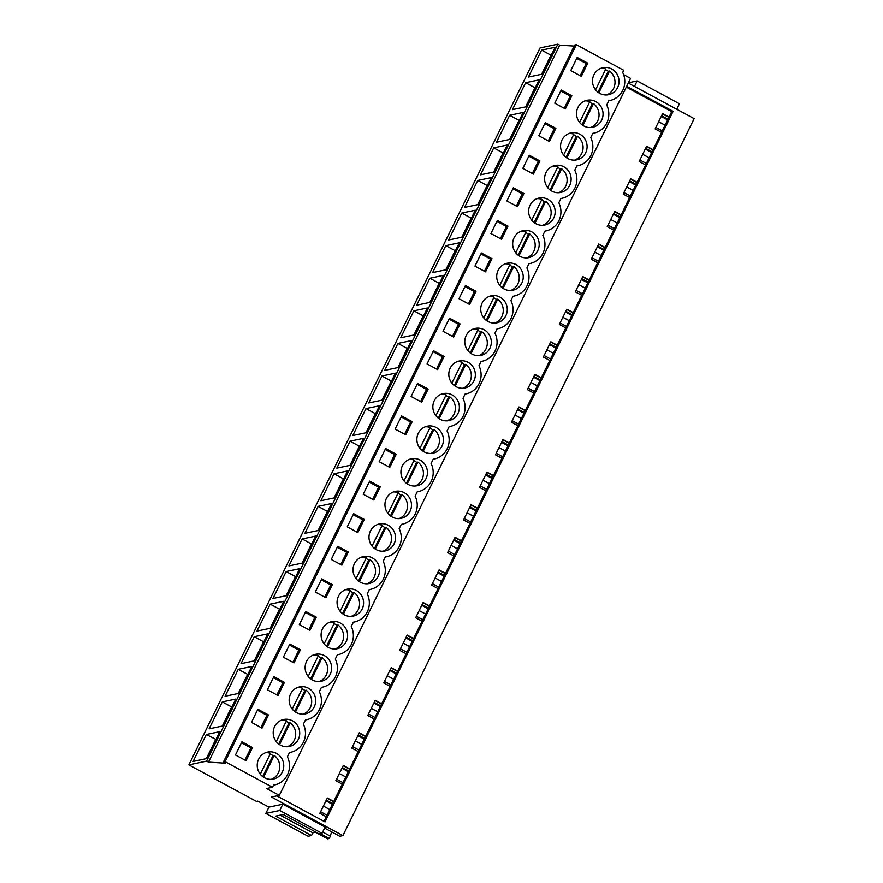 <?xml version="1.0" encoding="UTF-8"?>
<svg xmlns="http://www.w3.org/2000/svg" width="883" height="883" viewBox="0 0 883 883"><rect width="100%" height="100%" fill="white"/><g stroke="black" fill="none" stroke-linecap="round" stroke-linejoin="round"><path stroke-width="1.32" d="M322.659 832.018L330.363 836.179A23.951 5.188 118.4 0 1 331.633 831.885M330.363 836.179L329.227 838.508L320.297 833.684M329.227 838.508L327.604 838.85L315.474 832.294M322.019 833.32L279.756 810.495L265.838 813.431L308.101 836.267L311.533 835.539L275.617 816.146L283.255 814.534L319.16 833.927L322.019 833.32L325.11 827.04L282.836 804.203L268.918 807.15L257.781 801.135L256.5 801.411L188.863 764.877L206.622 761.124L208.476 762.128L225.618 763.21L223.421 762.029L225.11 761.676L272.483 787.261L266.633 788.497L279.326 795.351L271.434 797.018L342.902 835.616L339.767 836.278L324.591 828.088M265.838 813.431L268.918 807.15M332.383 804.303L325.959 800.837M667.658 119.922L661.235 116.446M651.698 152.505L645.274 149.039M635.727 185.099L629.303 181.633M619.767 217.693L613.343 214.216M603.795 250.275L597.372 246.81M587.835 282.869L581.411 279.403M571.864 315.463L565.44 311.986M555.904 348.045L549.48 344.58M539.932 380.639L533.509 377.173M523.972 413.222L517.548 409.756M508.001 445.816L501.577 442.35M492.041 478.409L485.617 474.933M476.069 510.992L469.657 507.526M460.109 543.586L453.685 540.12M444.138 576.18L437.725 572.703M428.178 608.762L421.754 605.296M412.206 641.356L405.794 637.89M396.246 673.95L389.822 670.473M380.275 706.532L373.862 703.067M364.315 739.126L357.891 735.66M348.344 771.709L341.931 768.243M311.533 835.539L312.847 832.846L315.948 832.194M279.756 810.495L282.836 804.203M628.266 83.068L694.137 118.642L342.902 835.616M332.736 803.574L326.324 800.108M319.867 813.287L327.339 798.011L333.763 801.488L326.28 816.753L319.867 813.287M327.019 815.252L320.595 811.786M312.847 832.846L280.154 815.186M574.16 46.071L559.723 45.154L557.857 44.15L540.098 47.903L188.863 764.877M626.698 86.28L673.122 111.346L325.021 821.907L276.832 795.881M623.597 74.613L630.572 78.377L279.326 795.351M223.421 762.029L574.667 45.055L576.345 44.691L623.729 70.287L622.681 72.428A19.779 18.996 -101.9 0 1 609.855 100.541A19.779 18.996 -101.9 0 1 608.806 100.728L606.709 105.022A19.779 18.996 -101.9 0 1 593.884 133.134A19.779 18.996 -101.9 0 1 592.846 133.322L590.749 137.616A19.779 18.996 -101.9 0 1 577.923 165.728A19.779 18.996 -101.9 0 1 576.875 165.916L574.778 170.198A19.779 18.996 -101.9 0 1 561.952 198.311A19.779 18.996 -101.9 0 1 560.915 198.498L558.818 202.792A19.779 18.996 -101.9 0 1 545.992 230.904A19.779 18.996 -101.9 0 1 544.943 231.092L542.846 235.375A19.779 18.996 -101.9 0 1 530.021 263.498A19.779 18.996 -101.9 0 1 528.983 263.686L526.886 267.968A19.779 18.996 -101.9 0 1 514.061 296.081A19.779 18.996 -101.9 0 1 513.012 296.269L510.915 300.562A19.779 18.996 -101.9 0 1 498.1 328.675A19.779 18.996 -101.9 0 1 497.052 328.862L494.955 333.145A19.779 18.996 -101.9 0 1 482.129 361.257A19.779 18.996 -101.9 0 1 481.092 361.456L478.983 365.739A19.779 18.996 -101.9 0 1 466.169 393.851A19.779 18.996 -101.9 0 1 465.12 394.039L463.023 398.332A19.779 18.996 -101.9 0 1 450.198 426.445A19.779 18.996 -101.9 0 1 449.16 426.632L447.052 430.915A19.779 18.996 -101.9 0 1 434.237 459.028A19.779 18.996 -101.9 0 1 433.189 459.215L431.092 463.509A19.779 18.996 -101.9 0 1 418.266 491.621A19.779 18.996 -101.9 0 1 417.229 491.809L415.12 496.103A19.779 18.996 -101.9 0 1 402.306 524.215A19.779 18.996 -101.9 0 1 401.257 524.403L399.16 528.685A19.779 18.996 -101.9 0 1 386.335 556.798A19.779 18.996 -101.9 0 1 385.297 556.985L383.189 561.279A19.779 18.996 -101.9 0 1 370.374 589.391A19.779 18.996 -101.9 0 1 369.326 589.579L367.229 593.873A19.779 18.996 -101.9 0 1 354.403 621.985A19.779 18.996 -101.9 0 1 353.366 622.173L351.257 626.455A19.779 18.996 -101.9 0 1 338.443 654.568A19.779 18.996 -101.9 0 1 337.394 654.756L335.297 659.049A19.779 18.996 -101.9 0 1 322.472 687.162A19.779 18.996 -101.9 0 1 321.434 687.349L319.326 691.632A19.779 18.996 -101.9 0 1 306.511 719.744A19.779 18.996 -101.9 0 1 305.463 719.943L303.366 724.226A19.779 18.996 -101.9 0 1 290.54 752.338A19.779 18.996 -101.9 0 1 289.503 752.526L287.394 756.819A19.779 18.996 -101.9 0 1 274.58 784.932A19.779 18.996 -101.9 0 1 273.531 785.119L272.483 787.261M576.345 44.691L225.11 761.676M587.791 63.168L581.356 76.324L570.749 70.596L577.195 57.45L587.791 63.168L586.213 63.51L576.731 58.388M490.926 233.542L501.522 239.271L507.968 226.114L497.372 220.397L490.926 233.542M539.193 243.918A13.786 13.245 -101.9 0 1 528.785 257.637A13.786 13.245 -101.9 0 1 512.681 244.37A13.786 13.245 -101.9 0 1 523.089 230.651A13.786 13.245 -101.9 0 1 539.193 243.918M474.955 266.136L481.401 252.98L491.997 258.708L485.562 271.865L474.955 266.136M496.721 276.964A13.786 13.245 -101.9 0 1 507.129 263.244A13.786 13.245 -101.9 0 1 523.233 276.5A13.786 13.245 -101.9 0 1 512.824 290.22A13.786 13.245 -101.9 0 1 496.721 276.964M560.584 146.6A13.786 13.245 -101.9 0 1 570.992 132.88A13.786 13.245 -101.9 0 1 587.096 146.148A13.786 13.245 -101.9 0 1 576.687 159.867A13.786 13.245 -101.9 0 1 560.584 146.6M448.818 374.734A13.786 13.245 -101.9 0 1 459.226 361.015A13.786 13.245 -101.9 0 1 475.341 374.271A13.786 13.245 -101.9 0 1 464.922 387.99A13.786 13.245 -101.9 0 1 448.818 374.734M444.105 356.478L437.659 369.635L427.063 363.906L433.509 350.75L444.105 356.478L442.515 356.809L433.045 351.699M368.995 537.681A13.786 13.245 -101.9 0 1 379.403 523.961A13.786 13.245 -101.9 0 1 395.507 537.217A13.786 13.245 -101.9 0 1 385.098 550.948A13.786 13.245 -101.9 0 1 368.995 537.681M364.271 519.425L357.836 532.581L347.24 526.853L353.675 513.707L364.271 519.425L362.692 519.767L353.222 514.646M411.478 504.635A13.786 13.245 -101.9 0 1 401.07 518.354A13.786 13.245 -101.9 0 1 384.955 505.087A13.786 13.245 -101.9 0 1 395.363 491.367A13.786 13.245 -101.9 0 1 411.478 504.635M363.2 494.259L373.796 499.988L380.242 486.842L369.646 481.114L363.2 494.259M332.35 584.601L321.743 578.884L315.308 592.029L325.904 597.758L332.35 584.601L330.761 584.943L321.291 579.822M331.644 667.581A13.786 13.245 -101.9 0 1 321.235 681.301A13.786 13.245 -101.9 0 1 305.132 668.045A13.786 13.245 -101.9 0 1 315.54 654.314A13.786 13.245 -101.9 0 1 331.644 667.581M315.684 700.175A13.786 13.245 -101.9 0 1 305.275 713.894A13.786 13.245 -101.9 0 1 289.16 700.627A13.786 13.245 -101.9 0 1 299.569 686.908A13.786 13.245 -101.9 0 1 315.684 700.175M284.447 682.371L273.851 676.654L267.406 689.8L278.002 695.528L284.447 682.371L282.858 682.714L273.388 677.592M273.2 733.221A13.786 13.245 -101.9 0 1 283.609 719.502A13.786 13.245 -101.9 0 1 299.712 732.758A13.786 13.245 -101.9 0 1 289.304 746.477A13.786 13.245 -101.9 0 1 273.2 733.221M268.487 714.965L262.041 728.122L251.445 722.393L257.88 709.237L268.487 714.965L266.898 715.296L257.428 710.186M299.337 624.623L305.783 611.466L316.379 617.195L309.933 630.352L299.337 624.623M321.092 635.451A13.786 13.245 -101.9 0 1 331.5 621.731A13.786 13.245 -101.9 0 1 347.615 634.987A13.786 13.245 -101.9 0 1 337.207 648.707A13.786 13.245 -101.9 0 1 321.092 635.451M283.377 657.217L293.973 662.934L300.419 649.789L289.812 644.06L283.377 657.217M337.063 602.857A13.786 13.245 -101.9 0 1 347.472 589.138A13.786 13.245 -101.9 0 1 363.575 602.405A13.786 13.245 -101.9 0 1 353.167 616.124A13.786 13.245 -101.9 0 1 337.063 602.857M331.268 559.447L341.864 565.164L348.31 552.018L337.714 546.29L331.268 559.447M379.547 569.811A13.786 13.245 -101.9 0 1 369.138 583.531A13.786 13.245 -101.9 0 1 353.023 570.275A13.786 13.245 -101.9 0 1 363.432 556.544A13.786 13.245 -101.9 0 1 379.547 569.811M396.202 454.248L385.606 448.52L379.171 461.677L389.767 467.394L396.202 454.248L394.624 454.579L385.143 449.469M427.438 472.041A13.786 13.245 -101.9 0 1 417.03 485.76A13.786 13.245 -101.9 0 1 400.926 472.504A13.786 13.245 -101.9 0 1 411.335 458.785A13.786 13.245 -101.9 0 1 427.438 472.041M395.131 429.083L401.577 415.937L412.173 421.655L405.727 434.811L395.131 429.083M432.858 407.317A13.786 13.245 -101.9 0 1 443.266 393.597A13.786 13.245 -101.9 0 1 459.37 406.864A13.786 13.245 -101.9 0 1 448.961 420.584A13.786 13.245 -101.9 0 1 432.858 407.317M460.065 323.884L453.63 337.041L443.034 331.313L449.469 318.167L460.065 323.884L458.487 324.227L449.006 319.105M571.124 178.73A13.786 13.245 -101.9 0 1 560.716 192.45A13.786 13.245 -101.9 0 1 544.612 179.194A13.786 13.245 -101.9 0 1 555.021 165.474A13.786 13.245 -101.9 0 1 571.124 178.73M458.994 298.73L465.44 285.573L476.036 291.302L469.59 304.447L458.994 298.73M491.301 341.688A13.786 13.245 -101.9 0 1 480.893 355.408A13.786 13.245 -101.9 0 1 464.789 342.14A13.786 13.245 -101.9 0 1 475.197 328.421A13.786 13.245 -101.9 0 1 491.301 341.688M411.103 396.5L417.538 383.343L428.134 389.072L421.699 402.218L411.103 396.5M555.86 128.355L545.264 122.627L538.818 135.772L549.425 141.501L555.86 128.355L554.281 128.686L544.8 123.565M576.544 114.017A13.786 13.245 -101.9 0 1 586.952 100.298A13.786 13.245 -101.9 0 1 603.056 113.554A13.786 13.245 -101.9 0 1 592.648 127.273A13.786 13.245 -101.9 0 1 576.544 114.017M554.789 103.19L561.235 90.033L571.831 95.761L565.385 108.907L554.789 103.19M506.886 200.96L513.332 187.803L523.928 193.532L517.493 206.677L506.886 200.96M528.652 211.788A13.786 13.245 -101.9 0 1 539.06 198.057A13.786 13.245 -101.9 0 1 555.164 211.324A13.786 13.245 -101.9 0 1 544.756 225.044A13.786 13.245 -101.9 0 1 528.652 211.788M539.899 160.938L529.303 155.22L522.857 168.366L533.453 174.094L539.899 160.938L538.31 161.269L528.84 156.159M235.474 754.987L246.07 760.705L252.516 747.559L241.92 741.83L235.474 754.987M257.229 765.804A13.786 13.245 -101.9 0 1 267.648 752.084A13.786 13.245 -101.9 0 1 283.752 765.351A13.786 13.245 -101.9 0 1 273.344 779.071A13.786 13.245 -101.9 0 1 257.229 765.804M507.272 309.094A13.786 13.245 -101.9 0 1 496.853 322.814A13.786 13.245 -101.9 0 1 480.749 309.547A13.786 13.245 -101.9 0 1 491.158 295.827A13.786 13.245 -101.9 0 1 507.272 309.094M592.515 81.424A13.786 13.245 -101.9 0 1 602.923 67.704A13.786 13.245 -101.9 0 1 619.027 80.96A13.786 13.245 -101.9 0 1 608.619 94.691A13.786 13.245 -101.9 0 1 592.515 81.424M443.409 439.458A13.786 13.245 -101.9 0 1 433.001 453.178A13.786 13.245 -101.9 0 1 416.886 439.911A13.786 13.245 -101.9 0 1 427.295 426.191A13.786 13.245 -101.9 0 1 443.409 439.458M559.723 45.154L208.476 762.128M557.857 44.15L206.622 761.124M541.61 50.11L528.409 77.053L541.919 74.205L555.12 47.263L541.61 50.11L550.959 55.165L541.599 74.271M206.335 734.501L193.134 761.444L206.644 758.585L219.845 731.643L206.335 734.501L216.004 739.479M493.718 147.88L507.217 145.033L494.016 171.975L480.518 174.823L493.718 147.88L503.067 152.936L493.707 172.042M477.747 180.474L491.257 177.615L478.056 204.558L464.546 207.417L477.747 180.474L487.107 185.518L477.736 204.635M525.65 82.704L512.449 109.647L525.948 106.799L539.149 79.845L525.65 82.704L534.999 87.748L525.639 106.865M509.679 115.287L496.478 142.24L509.988 139.382L523.189 112.439L509.679 115.287L519.027 120.342L509.668 139.448M302.129 538.961L288.929 565.904L302.439 563.056L315.639 536.102L302.129 538.961L311.478 544.005L302.118 563.122M286.169 571.544L272.968 598.486L286.467 595.639L299.668 568.696L286.169 571.544L295.518 576.599L286.158 595.705M334.061 473.774L347.571 470.926L334.37 497.869L320.86 500.727L334.061 473.774L343.41 478.829L334.05 497.935M318.09 506.367L331.6 503.52L318.399 530.462L304.9 533.31L318.09 506.367L327.45 511.423L318.09 530.528M238.267 669.314L251.776 666.466L238.576 693.409L225.066 696.257L238.267 669.314L247.615 674.369L238.255 693.475M222.306 701.908L209.105 728.85L222.604 726.003L235.805 699.06L222.306 701.908L231.655 706.963L222.295 726.069M270.198 604.138L283.708 601.29L270.507 628.232L256.997 631.08L270.198 604.138L279.547 609.193L270.187 628.299M254.238 636.731L267.737 633.873L254.536 660.815L241.037 663.674L254.238 636.731L263.587 641.775L254.227 660.881M429.855 278.244L416.655 305.187L430.164 302.328L443.354 275.386L429.855 278.244L439.204 283.288L429.844 302.394M413.884 310.827L400.683 337.77L414.193 334.922L427.394 307.979L413.884 310.827L423.244 315.882L413.873 334.988M461.787 213.057L475.286 210.209L462.096 237.152L448.586 239.999L461.787 213.057L471.136 218.112L461.776 237.218M445.816 245.651L459.326 242.803L446.125 269.745L432.615 272.593L445.816 245.651L455.175 250.706L445.805 269.812M365.992 408.597L379.502 405.75L366.302 432.692L352.792 435.54L365.992 408.597L375.341 413.652L365.981 432.758M350.021 441.191L336.831 468.133L350.33 465.286L363.531 438.332L350.021 441.191L359.381 446.235L350.021 465.352M397.924 343.421L411.423 340.573L398.233 367.516L384.723 370.363L397.924 343.421L407.273 348.465L397.913 367.582M381.953 376.003L395.463 373.156L382.262 400.098L368.763 402.957L381.953 376.003L391.312 381.059L381.953 400.165M333.619 801.775L327.196 798.309M326.28 816.753L324.028 821.367M626.29 87.108L671.709 111.644L333.763 801.488M342.251 784.159L335.827 780.693L343.31 765.429L349.734 768.894M358.211 751.576L351.798 748.1L359.271 732.835L365.694 736.301M374.182 718.983L367.758 715.517L375.242 700.241L381.666 703.718M390.143 686.389L383.73 682.923L391.202 667.658L397.626 671.124M406.114 653.806L399.69 650.341L407.173 635.065L413.597 638.53M422.074 621.213L415.661 617.747L423.134 602.482L429.557 605.948M438.045 588.619L431.621 585.153L439.105 569.888L445.518 573.354M454.005 556.036L447.593 552.57L455.065 537.294L461.489 540.76M469.977 523.442L463.553 519.977L471.036 504.712L477.449 508.178M485.937 490.86L479.513 487.383L486.997 472.118L493.42 475.584M501.908 458.266L495.484 454.8L502.968 439.524L509.381 443.001M517.868 425.672L511.445 422.206L518.928 406.942L525.352 410.407M533.84 393.09L527.416 389.613L534.899 374.348L541.312 377.814M549.8 360.496L543.376 357.03L550.86 341.754L557.283 345.231M565.771 327.902L559.347 324.436L566.831 309.171L573.244 312.637M581.731 295.319L575.308 291.843L582.791 276.578L589.215 280.043M597.703 262.726L591.279 259.26L598.762 243.995L605.175 247.461M613.663 230.132L607.239 226.666L614.723 211.401L621.146 214.867M629.634 197.549L623.21 194.083L630.694 178.808L637.107 182.273M645.594 164.955L639.171 161.49L646.654 146.225L653.078 149.691M661.566 132.362L655.142 128.896L662.614 113.631L669.038 117.097M673.122 111.346L671.709 111.644M252.516 747.559L250.927 747.89L241.456 742.769M250.927 747.89L244.955 760.097M206.324 758.652L215.684 739.546M348.708 770.98L342.284 767.515M342.99 782.658L336.566 779.192M349.591 769.192L343.167 765.716M266.898 715.296L260.915 727.515M364.668 738.398L358.255 734.932M358.951 750.075L352.527 746.599M365.551 736.599L359.127 733.133M282.858 682.714L276.887 694.921M380.639 705.804L374.215 702.338M374.922 717.482L368.498 714.016M381.511 704.005L375.098 700.539M300.419 649.789L298.829 650.12L289.359 644.998M298.829 650.12L292.847 662.327M396.599 673.21L390.176 669.744M390.882 684.888L384.458 681.422M397.482 671.422L391.059 667.956M316.379 617.195L314.789 617.526L305.319 612.416M314.789 617.526L308.807 629.745M412.571 640.628L406.147 637.162M406.842 652.305L400.429 648.828M413.443 638.828L407.03 635.363M330.761 584.943L324.778 597.151M428.531 608.034L422.107 604.568M422.814 619.711L416.39 616.246M429.414 606.235L422.99 602.769M348.31 552.018L346.721 552.35L337.251 547.239M346.721 552.35L340.739 564.557M444.502 575.451L438.078 571.974M438.774 587.118L432.361 583.652M445.374 573.652L438.961 570.186M362.692 519.767L356.71 531.974M460.462 542.857L454.039 539.392M454.745 554.535L448.321 551.069M461.345 541.058L454.922 537.592M380.242 486.842L378.652 487.173L369.182 482.052M378.652 487.173L372.67 499.381M476.434 510.264L470.01 506.798M470.705 521.941L464.292 518.476M477.306 508.476L470.893 504.999M394.624 454.579L388.641 466.787M492.394 477.681L485.97 474.204M486.676 489.348L480.253 485.882M493.277 475.882L486.853 472.416M412.173 421.655L410.584 421.997L401.114 416.875M410.584 421.997L404.602 434.204M508.365 445.087L501.941 441.621M502.637 456.765L496.224 453.299M509.237 443.288L502.824 439.822M428.134 389.072L426.555 389.403L417.074 384.282M426.555 389.403L420.573 401.61M524.325 412.493L517.902 409.028M518.608 424.171L512.184 420.705M525.208 410.705L518.785 407.229M442.515 356.809L436.533 369.028M540.297 379.911L533.873 376.434M534.568 391.588L528.155 388.112M541.169 378.112L534.756 374.646M458.487 324.227L452.504 336.434M556.257 347.317L549.833 343.851M550.539 358.995L544.116 355.529M557.14 345.518L550.716 342.052M476.036 291.302L474.447 291.633L464.977 286.511M474.447 291.633L468.465 303.84M572.228 314.723L565.804 311.257M566.5 326.401L560.087 322.935M573.1 312.935L566.687 309.458M491.997 258.708L490.418 259.039L480.937 253.929M490.418 259.039L484.436 271.258M588.188 282.141L581.765 278.675M582.471 293.818L576.047 290.341M589.071 280.341L582.648 276.876M507.968 226.114L506.378 226.456L496.908 221.335M506.378 226.456L500.396 238.664M604.16 249.547L597.736 246.081M598.431 261.225L592.018 257.759M605.032 247.748L598.608 244.282M523.928 193.532L522.35 193.863L512.868 188.752M522.35 193.863L516.367 206.07M620.12 216.964L613.696 213.487M614.402 228.631L607.979 225.165M621.003 215.165L614.579 211.699M538.31 161.269L532.328 173.487M636.08 184.37L629.667 180.905M630.363 196.048L623.95 192.571M636.963 182.571L630.539 179.106M554.281 128.686L548.299 140.894M652.051 151.777L645.628 148.311M646.334 163.454L639.91 159.989M652.934 149.978L646.511 146.512M571.831 95.761L570.241 96.092L560.771 90.982M570.241 96.092L564.259 108.3M634.48 86.424L637.162 80.949L679.424 103.775L676.742 109.249M637.162 80.949L628.409 82.792M668.012 119.194L661.599 115.717M662.294 130.861L655.87 127.395M586.213 63.51L580.23 75.717M668.895 117.395L662.471 113.929M271.302 779.336A13.786 13.245 78.1 0 0 274.249 755.395L263.564 777.206M260.297 774.214L270.507 753.376A13.786 13.245 78.1 0 0 266.037 752.658L265.673 752.669M274.249 755.395L272.957 755.671A13.786 13.245 78.1 0 0 270.187 754.038M272.957 755.671L262.704 776.587M287.262 746.742A13.786 13.245 78.1 0 0 290.209 722.813L279.536 744.612M276.269 741.621L286.467 720.793A13.786 13.245 78.1 0 0 282.008 720.075L281.633 720.087M290.209 722.813L288.918 723.078A13.786 13.245 78.1 0 0 286.147 721.444M288.918 723.078L278.675 744.005M303.233 714.148A13.786 13.245 78.1 0 0 306.18 690.219L295.496 712.018M292.229 709.038L302.439 688.199A13.786 13.245 78.1 0 0 297.968 687.482L297.604 687.493M306.18 690.219L304.889 690.495A13.786 13.245 78.1 0 0 302.118 688.85M304.889 690.495L294.635 711.411M319.193 681.566A13.786 13.245 78.1 0 0 322.14 657.636L311.467 679.435M308.2 676.444L318.399 655.616A13.786 13.245 78.1 0 0 313.94 654.888L313.564 654.91M322.14 657.636L320.849 657.901A13.786 13.245 78.1 0 0 318.079 656.268M320.849 657.901L310.606 678.828M335.165 648.972A13.786 13.245 78.1 0 0 338.112 625.043L327.427 646.842M324.16 643.85L334.37 623.023A13.786 13.245 78.1 0 0 329.9 622.305L329.536 622.316M338.112 625.043L336.82 625.319A13.786 13.245 78.1 0 0 334.05 623.674M336.82 625.319L326.567 646.235M351.125 616.378A13.786 13.245 78.1 0 0 354.072 592.449L343.399 614.248M340.132 611.268L350.33 590.429A13.786 13.245 78.1 0 0 345.871 589.712L345.496 589.723M354.072 592.449L352.781 592.725A13.786 13.245 78.1 0 0 350.01 591.08M352.781 592.725L342.538 613.641M367.096 583.795A13.786 13.245 78.1 0 0 370.043 559.866L359.359 581.665M356.092 578.674L366.302 557.846A13.786 13.245 78.1 0 0 361.831 557.129L361.467 557.14M370.043 559.866L368.752 560.131A13.786 13.245 78.1 0 0 365.981 558.498M368.752 560.131L358.498 581.058M383.056 551.202A13.786 13.245 78.1 0 0 386.003 527.272L375.319 549.071M372.052 546.08L382.262 525.253A13.786 13.245 78.1 0 0 377.803 524.535L377.427 524.546M386.003 527.272L384.712 527.548A13.786 13.245 78.1 0 0 381.942 525.904M384.712 527.548L374.469 548.464M399.028 518.619A13.786 13.245 78.1 0 0 401.975 494.679L391.29 516.478M388.023 513.498L398.233 492.659A13.786 13.245 78.1 0 0 393.763 491.941L393.399 491.952M401.975 494.679L400.683 494.955A13.786 13.245 78.1 0 0 397.913 493.31M400.683 494.955L390.429 515.871M414.988 486.025A13.786 13.245 78.1 0 0 417.935 462.096L407.251 483.895M403.984 480.904L414.193 460.076A13.786 13.245 78.1 0 0 409.734 459.359L409.359 459.37M417.935 462.096L416.644 462.361A13.786 13.245 78.1 0 0 413.873 460.727M416.644 462.361L406.401 483.288M430.959 453.432A13.786 13.245 78.1 0 0 433.895 429.502L423.222 451.301M419.955 448.321L430.164 427.482A13.786 13.245 78.1 0 0 425.694 426.765L425.33 426.776M433.895 429.502L432.615 429.778A13.786 13.245 78.1 0 0 429.844 428.134M432.615 429.778L422.361 450.694M446.919 420.849A13.786 13.245 78.1 0 0 449.866 396.909L439.182 418.708M435.915 415.727L446.125 394.889A13.786 13.245 78.1 0 0 441.666 394.171L441.29 394.182M449.866 396.909L448.575 397.184A13.786 13.245 78.1 0 0 445.805 395.551M448.575 397.184L438.332 418.101M462.891 388.255A13.786 13.245 78.1 0 0 465.827 364.326L455.153 386.125M451.886 383.134L462.096 362.306A13.786 13.245 78.1 0 0 457.626 361.589L457.262 361.6M465.827 364.326L464.546 364.591A13.786 13.245 78.1 0 0 461.776 362.957M464.546 364.591L454.292 385.518M478.851 355.661A13.786 13.245 78.1 0 0 481.798 331.732L471.114 353.531M467.847 350.551L478.056 329.712A13.786 13.245 78.1 0 0 473.597 328.995L473.222 329.006M481.798 331.732L480.507 332.008A13.786 13.245 78.1 0 0 477.736 330.363M480.507 332.008L470.264 352.924M494.822 323.079A13.786 13.245 78.1 0 0 497.758 299.149L487.085 320.948M483.818 317.957L494.027 297.118A13.786 13.245 78.1 0 0 489.557 296.401L489.193 296.423M497.758 299.149L496.478 299.414A13.786 13.245 78.1 0 0 493.707 297.781M496.478 299.414L486.224 320.341M510.782 290.485A13.786 13.245 78.1 0 0 513.729 266.556L503.045 288.355M499.778 285.364L509.988 264.536A13.786 13.245 78.1 0 0 505.529 263.818L505.153 263.829M513.729 266.556L512.438 266.832A13.786 13.245 78.1 0 0 509.668 265.187M512.438 266.832L502.195 287.748M526.754 257.891A13.786 13.245 78.1 0 0 529.69 233.962L519.016 255.761M515.749 252.781L525.959 231.942A13.786 13.245 78.1 0 0 521.489 231.225L521.125 231.236M529.69 233.962L528.409 234.238A13.786 13.245 78.1 0 0 525.639 232.593M528.409 234.238L518.155 255.154M542.714 225.308A13.786 13.245 78.1 0 0 545.661 201.379L534.977 223.178M531.709 220.187L541.919 199.359A13.786 13.245 78.1 0 0 537.449 198.642L537.085 198.653M545.661 201.379L544.37 201.644A13.786 13.245 78.1 0 0 541.599 200.011M544.37 201.644L534.127 222.571M558.674 192.715A13.786 13.245 78.1 0 0 561.621 168.785L550.948 190.585M547.681 187.593L557.879 166.766A13.786 13.245 78.1 0 0 553.42 166.048L553.056 166.059M561.621 168.785L560.341 169.061A13.786 13.245 78.1 0 0 557.57 167.417M560.341 169.061L550.087 189.977M574.645 160.121A13.786 13.245 78.1 0 0 577.592 136.192L566.908 157.991M563.641 155.011L573.851 134.172A13.786 13.245 78.1 0 0 569.38 133.454L569.016 133.465M577.592 136.192L576.301 136.468A13.786 13.245 78.1 0 0 573.531 134.823M576.301 136.468L566.058 157.384M590.606 127.538A13.786 13.245 78.1 0 0 593.553 103.609L582.879 125.408M579.612 122.417L589.811 101.589A13.786 13.245 78.1 0 0 585.352 100.872L584.987 100.883M593.553 103.609L592.272 103.874A13.786 13.245 78.1 0 0 589.491 102.24M592.272 103.874L582.018 124.801M606.577 94.945A13.786 13.245 78.1 0 0 609.524 71.015L598.84 92.814M595.572 89.834L605.782 68.995A13.786 13.245 78.1 0 0 601.312 68.278L600.948 68.289M609.524 71.015L608.232 71.291A13.786 13.245 78.1 0 0 605.462 69.647M608.232 71.291L597.99 92.207M329.8 809.568L323.377 806.102M345.772 776.985L339.348 773.508M361.732 744.391L355.308 740.925M377.703 711.797L371.279 708.332M393.663 679.215L387.24 675.738M409.635 646.621L403.211 643.155M425.595 614.027L419.171 610.561M441.566 581.444L435.142 577.968M457.526 548.851L451.103 545.385M473.498 516.257L467.074 512.791M489.458 483.674L483.034 480.209M505.429 451.081L499.005 447.615M521.389 418.487L514.966 415.021M537.361 385.904L530.937 382.438M553.321 353.31L546.897 349.845M569.281 320.728L562.868 317.251M585.252 288.134L578.829 284.668M601.213 255.54L594.8 252.074M617.184 222.958L610.76 219.481M633.144 190.364L626.731 186.898M649.115 157.77L642.692 154.304M665.076 125.187L658.663 121.711M273.52 785.153L274.58 784.932M289.481 752.559L290.54 752.338M305.452 719.976L306.511 719.744M321.412 687.382L322.472 687.162M337.383 654.789L338.443 654.568M353.343 622.206L354.403 621.985M369.315 589.612L370.374 589.391M385.275 557.03L386.335 556.798M401.246 524.436L402.306 524.215M417.206 491.842L418.266 491.621M433.167 459.259L434.237 459.028M449.138 426.666L450.198 426.445M465.098 394.072L466.169 393.851M481.069 361.489L482.129 361.257M497.03 328.895L498.1 328.675M513.001 296.302L514.061 296.081M528.961 263.719L530.021 263.498M544.932 231.125L545.992 230.904M560.893 198.543L561.952 198.311M576.864 165.949L577.923 165.728M592.824 133.355L593.884 133.134M608.795 100.772L609.855 100.541"/></g></svg>
